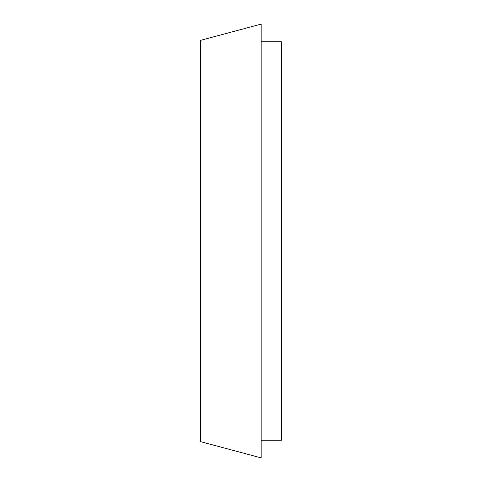 <?xml version="1.0" encoding="UTF-8"?>
<svg xmlns="http://www.w3.org/2000/svg" width="482" height="482" viewBox="0 0 482 482"><rect width="100%" height="100%" fill="white"/><g stroke="black" fill="none" stroke-linecap="round" stroke-linejoin="round"><path stroke-width="0.72" d="M261.178 440.247L281.355 440.247L281.355 41.753L261.178 41.753M200.645 241L200.645 40.319L261.178 24.1L261.178 457.9L200.645 441.681L200.645 241"/></g></svg>
